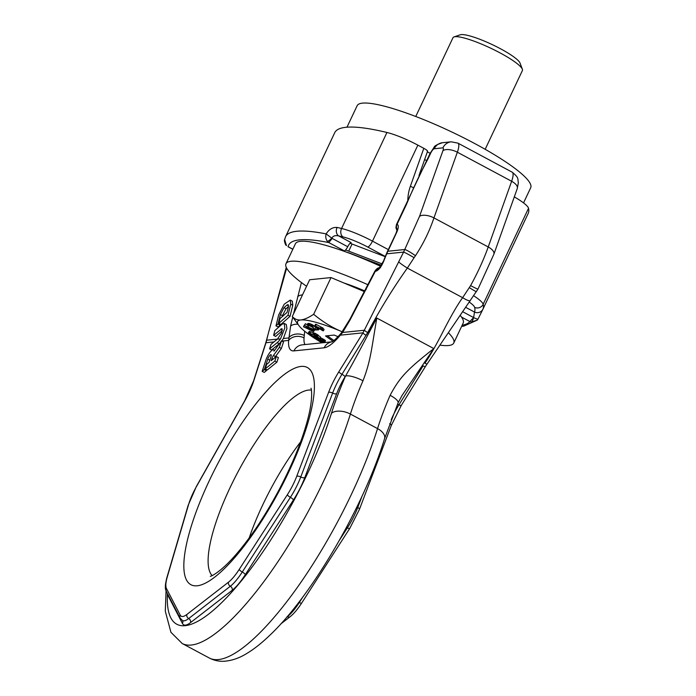 <?xml version="1.0" encoding="UTF-8"?>
<svg xmlns="http://www.w3.org/2000/svg" width="696" height="696" viewBox="0 0 696 696"><rect width="100%" height="100%" fill="white"/><g stroke="black" fill="none" stroke-linecap="round" stroke-linejoin="round"><path stroke-width="1.04" d="M337.09 227.435A201.562 35.009 25.3 0 1 341.571 228.479A6.394 4.829 103.6 0 0 343.006 236.918A195.167 33.904 25.3 0 0 338.665 235.909C335.385 235.152 333.088 235.9 331.783 238.154L326.146 233.891C329.095 229.262 332.74 227.114 337.09 227.435A6.394 4.968 102.7 0 0 338.665 235.909L351.149 242.591A4.802 1.305 118.2 0 0 347.722 246.732L332.218 238.432L328.799 242.573L327.416 241.364C325.798 239.154 325.371 236.666 326.146 233.891A201.562 35.009 25.3 0 0 285.586 236.666L284.629 239.581C283.777 240.381 285.717 245.766 286.343 245.479A4.802 0.887 -44.3 0 0 286.474 245.54L284.629 239.581M388.316 249.612L372.49 241.138A31.99 5.559 25.3 0 0 341.571 228.479L386.95 132.484A201.562 35.009 -154.7 0 0 334.733 132.692L285.586 236.666M343.267 250.986L344.303 250.873A4.802 1.305 -61.8 0 0 347.722 246.732M473.68 295.765A31.99 5.559 25.3 0 1 483.163 304.274A201.562 35.009 25.3 0 1 482.98 309.085L528.203 213.437A201.562 35.009 -154.7 0 0 528.534 208.278A31.99 5.559 25.3 0 0 514.309 196.872M528.534 208.278L483.163 304.274A6.394 6.238 166.7 0 1 474.672 307.406A195.167 33.904 25.3 0 1 474.498 312.06A6.394 6.299 -158.3 0 0 482.98 309.085L478.143 318.811L482.754 309.598M478.143 318.811C477.821 319.36 476.308 318.933 473.619 317.541A4.802 1.392 104.5 0 1 471.27 322.03L477.325 320.099L478.091 318.933M465.58 307.284L474.498 312.06L473.619 317.541L469.861 321.526L471.27 322.03M407.812 200.344A43.195 40.881 -95.8 0 1 410.362 186.319L423.803 148.318C427.057 150.127 428.188 151.171 427.205 151.45M418.992 175.496L427.553 151.31M423.803 148.318L417.87 145.142A31.99 5.559 25.3 0 0 386.95 132.484M332.218 238.432L331.783 238.154A4.802 1.096 136.4 0 1 327.416 241.364M368.123 284.829A92.785 16.112 25.3 0 0 291.163 261.252A92.785 16.112 -154.7 0 0 285.986 263.732A92.785 16.112 -154.7 0 0 306.571 286.274M440.072 345.155A92.785 16.112 -154.7 0 0 448.581 345.52A92.785 16.112 25.3 0 0 453.748 343.032L463.179 323.092A92.785 16.112 25.3 0 0 460.1 315.271M448.381 332.731A92.785 16.112 25.3 0 1 453.748 343.032M380.703 266.324A92.785 16.112 25.3 0 0 300.585 241.312A92.785 16.112 -154.7 0 0 295.409 243.791L285.986 263.732M424.603 159.636A49.912 8.665 25.3 0 1 426.709 160.532M427.318 151.954A95.978 16.669 25.3 0 1 430.163 153.224M523.54 202.893L530.7 187.729A95.978 16.669 25.3 0 0 463.101 137.512A95.978 16.669 25.3 0 0 362.503 103.13A95.978 16.669 -154.7 0 0 357.152 105.696L346.982 127.203M383.479 261.13A5.759 0.661 -158.2 0 1 383.774 261.043L386.671 253.822L403.602 252.091L419.54 216.334L442.952 150.641A4.802 1.305 -61.8 0 0 442.865 147.874L434.234 148.753A4.802 1.305 -61.8 0 0 430.667 153.181L427.962 158.906C418.4 177.184 413.902 186.806 406.447 204.433A11.197 1.949 -154.7 0 0 405.82 204.728L396.45 224.556A11.197 1.949 25.3 0 1 396.703 224.338L397.068 224.269C398.895 225.165 398.634 228.175 396.285 233.282L386.671 253.822A5.759 0.661 -158.2 0 0 386.376 253.91L383.479 261.13L379.146 268.108L380.468 267.708M406.447 204.433L397.068 224.269A5.759 5.49 91.7 0 0 397.268 229.906M383.774 261.043C381.434 266.638 378.85 270.022 376.005 271.205L375.309 271.275L350.036 320.012L342.615 332.462L340.353 335.15L362.99 332.845L403.602 252.091A9.622 0.626 30.2 0 1 414.103 257.711L415.46 255.719C423.298 243.8 429.467 231.194 433.947 217.909L457.359 152.215A15.999 4.359 -61.8 0 0 457.898 143.124L451.234 141.819L442.595 142.697C437.149 144.446 434.313 145.977 434.095 147.282L430.041 153.485L405.82 204.728M396.285 233.282A5.759 1 -154.7 0 0 395.963 233.438L387.472 251.404A5.759 1 -154.7 0 1 387.794 251.247L404.776 249.516A9.918 1.157 33.9 0 1 415.46 255.719M427.962 158.906A11.197 1.949 -154.7 0 0 427.335 159.21M396.703 224.338A5.759 5.603 67.9 0 0 397.207 230.159M293.521 313.879L301.411 282.55M281.854 341.118L288.64 340.422L290.597 326.076A11.197 5.785 13.5 0 1 297.897 324.223M281.671 341.136L283.376 338.5L286.926 328.608L286.3 324.51L284.264 323.423L282.028 324.232L274.816 330.609L273.641 335.35L281.95 328.573L281.68 332.784L277.408 339.143L280.531 338.83L284.803 328.016L284.264 323.423M273.641 335.35L275.686 336.438L282.254 330.635M286.63 268.099L285.212 273.11C278.852 296.157 268.969 329.643 266.672 340.205L265.994 342.736A3.202 1.714 -162.2 0 0 265.663 343.206L253.561 380.93L244.635 400.879L196.385 486.46L188.155 505.331L166.988 577.245C163.838 589.077 166.144 590.356 166.327 591.409L180.107 618.065L182.482 620.528A31.99 8.709 -61.8 0 0 188.694 618.544L230.341 586.241A31.99 8.709 -61.8 0 0 242.269 572.016L290.389 497.353A31.99 8.709 -61.8 0 0 300.759 476.969L332.627 393.066A31.99 8.709 118.2 0 1 341.98 374.283L367.74 332.505C379.59 310.111 392.788 288.631 407.334 268.073L414.103 257.711M290.032 316.349L292.772 305.257L292.32 301.177L290.284 300.089L290.728 304.169L287.987 315.253L290.032 316.349L280.888 324.44L278.844 323.344L287.987 315.253M290.284 300.089L284.255 304.169L278.722 314.792L275.981 325.876L278.026 326.972L280.062 325.163L280.323 324.136M282.15 316.715L282.411 315.662L280.375 314.575L283.985 307.675L287.022 304.987L288.161 304.57L288.301 307.562L287.117 312.321L280.01 318.611L278.844 323.344M288.492 306.579L286.03 308.763L282.411 315.662M275.981 325.876L278.026 324.075L280.375 314.575M279.679 343.372A11.058 3.01 -61.8 0 1 279.209 343.78L271.597 349.94L269.561 348.853L277.173 342.684A11.058 3.01 -61.8 0 0 280.531 338.83M269.561 348.853L271.057 344.294L277.408 339.143M262.175 371.351L264.332 369.602L267.769 359.119A3.532 0.966 -61.8 0 1 269.439 355.926A3.532 0.966 -61.8 0 1 271.057 354.69A3.532 0.966 -61.8 0 1 271.005 356.5L269.065 362.425L266.69 364.347L265.193 368.906L274.85 361.085L276.347 356.517L271.17 360.711L271.927 358.405A3.297 0.896 -61.8 0 1 273.441 355.482L279.34 347.391L281.471 340.91L273.998 351.158A8.239 2.245 -61.8 0 0 273.519 349.792A8.239 2.245 -61.8 0 0 269.752 352.655A8.239 2.245 -61.8 0 0 265.863 360.119L262.175 371.351L264.21 372.438L266.368 370.698L264.332 369.602M266.368 370.698L266.69 369.707M274.85 361.085L276.886 362.172L267.229 369.994L265.193 368.906M276.886 362.172L278.383 357.613L276.347 356.517M281.471 340.91L283.507 341.997L281.375 348.478L275.477 356.57A3.297 0.896 -61.8 0 0 274.668 357.883M281.375 348.478L279.34 347.391M350.036 320.012A11.197 2.645 -152.1 0 1 349.966 319.099L341.249 333.071C333.384 342.136 331.2 342.058 331.748 341.901M273.98 341.919L265.994 342.736L253.892 380.451A35.192 9.579 118.2 0 1 244.705 401L196.455 486.574A28.797 7.839 -61.8 0 0 188.512 504.783L167.344 576.697A28.797 7.839 -61.8 0 0 166.457 588.494L180.238 615.142A28.797 7.839 -61.8 0 0 186.867 614.464L228.514 582.16A28.797 7.839 -61.8 0 0 239.25 569.363L287.37 494.699A28.797 7.839 -61.8 0 0 296.705 476.36L328.564 392.448A35.192 9.579 118.2 0 1 338.856 371.786L362.99 332.845A3.202 0.696 31.8 0 0 366.113 335.341L376.823 318.063L433.817 348.574L402.018 395.502L398.095 402.88A14.399 3.906 -156.4 0 0 390.134 395.319A121.574 33.103 -61.8 0 0 377.545 428.597A179.168 48.781 118.2 0 1 292.912 593.558A179.168 48.781 118.2 0 1 209.339 658.033L182.195 643.504A179.168 48.781 -61.8 0 0 265.776 579.029A179.168 48.781 -61.8 0 0 350.401 414.068A121.574 33.103 118.2 0 1 362.99 380.79C370.846 360.537 371.534 348.409 376.823 318.063C361.546 346.695 356.483 356.909 345.547 376.049A14.399 3.906 23.6 0 1 362.99 380.79M343.154 330.53A11.197 5.751 -146 0 0 342.615 332.462L364.53 330.226A3.202 0.757 27.9 0 0 367.74 332.505M390.134 395.319C400.13 376.231 408.83 368.367 433.817 348.574L424.917 363.121C429.397 356.857 435.165 346.886 442.212 333.193C450.73 316.454 457.533 304.613 462.64 297.679L470.6 285.595A79.988 21.776 -61.8 0 0 488.227 246.967L433.947 217.909A11.197 5.211 19.6 0 0 419.54 216.334M379.477 267.821A5.759 5.446 -95.8 0 0 375.309 271.275L374.831 271.214L349.966 319.099M376.005 271.205A5.759 5.446 -95.8 0 1 379.329 267.96M305.005 344.555A38.393 10.457 118.2 0 1 304.048 337.899L304.665 331.218M277.452 339.109L266.672 340.205A3.21 1.644 -165.7 0 0 266.368 340.692L265.663 343.206M424.917 363.121A3.219 0.609 34.6 0 0 427.126 363.938L477.969 289.11L493.873 254.24L517.276 188.546L518.363 182.683C517.45 178.567 519.399 178.132 512.178 172.182L457.898 143.124M397.538 404.159A3.202 0.696 -148.2 0 1 398.973 404.794L423.107 365.852A3.202 0.696 31.8 0 0 425.421 366.496L427.126 363.938M280.062 325.163L278.026 324.075M381.408 265.254L351.106 253.692A15.199 2.636 -154.7 0 0 346.651 252.204M382.174 263.923L348.713 251.152A23.194 4.028 -154.7 0 0 345.555 250.012M385.262 256.694L352.08 244.035A23.194 4.028 -154.7 0 0 350.062 243.287M364.878 290.998A53.113 9.222 -154.7 0 0 343.963 283.011M364.521 291.668L331.026 277.565L309.659 279.749L292.303 316.471L298.793 325.441A57.585 10.005 -154.7 0 0 309.215 334.672A57.585 10.005 -154.7 0 0 321.935 342.824M331.026 277.565L313.661 314.288C308.572 317.68 304.291 319.568 300.82 319.96A57.585 10.005 -154.7 0 0 298.793 325.441M313.661 314.288C322.553 321.674 331.757 327.372 341.266 331.4A57.585 10.005 -154.7 0 1 342.241 331.818L341.266 331.4A57.585 10.005 -154.7 0 0 300.82 319.96C297.375 320.273 294.538 319.116 292.303 316.471M338.038 336.681L334.193 335.063L325.528 335.95L332.914 341.223M326.024 342.406L324.867 342.058M324.736 342.319L320.351 339.352L313.67 337.473L322.413 340.675L323.37 341.727L318.055 340.44L318.933 341.031L324.406 342.354L325.18 340.335L320.36 337.664M319.942 338.552L320.612 337.134L315.619 333.541L309.311 331.374L308.276 332.871L308.589 333.436L310.955 335.463L319.942 338.552L314.949 334.967L308.276 332.871M312.243 327.059L309.041 325.519M307.293 324.684L305.327 323.736L304.43 325.458L313.07 330.287L303.465 326.746L313.548 331.592L305.762 327.581L314.244 330.67L306.649 326.389L314.74 330.008L304.43 325.458M304.587 325.119L303.465 326.746M316.175 327.964L313.148 325.223L310.042 323.71L307.841 323.527L307.162 324.954L308.363 326.05L308.815 325.371L311.26 326.215L315.392 329.956L318.49 329.895L315.088 329.399L311.773 326.207L307.162 324.954M323.431 330.8L321.108 329.33L322.465 329.608L321.465 328.982L314.818 325.711L317.037 328.512L320.29 329.165L322.613 330.635L323.431 330.8L324.101 329.373L322.927 328.634M322.465 329.608L323.135 328.181L316.306 324.449L315.488 324.284L314.818 325.711M327.285 335.768L333.906 340.501M324.936 342.058L324.71 342.545M311.512 335.35L309.616 333.436L313.522 334.628L318.202 337.656L311.512 335.35L312.086 334.132M316.993 328.068L316.149 326.546L319.299 328.538L316.993 328.068L317.35 327.311M318.768 338.152L318.507 338.7M314.105 336.551L313.67 337.473M319.681 338.465L319.438 338.995M321.021 337.925L320.351 339.352M322.231 338.482L321.561 339.9M323.135 338.952L322.457 340.379M324.023 339.491L323.344 340.91M324.606 339.883L323.936 341.31M325.18 340.335L324.51 341.762M325.45 340.657L324.78 342.075M318.681 339.109L318.055 340.44M323.127 341.179L322.892 341.666M309.311 331.374L308.641 332.801M309.885 331.47L309.207 332.897M310.738 331.714L310.068 333.14M313.609 332.697L312.93 334.124M314.662 333.114L313.983 334.532M315.619 333.541L314.949 334.967M316.784 334.141L316.106 335.568M317.559 334.611L316.889 336.038M318.246 335.107L317.567 336.525M314.488 330.156L314.244 330.67M313.94 330.887L313.705 331.4M304.361 325.032L303.682 326.45M305.327 323.736L304.648 325.163M309.094 325.415L308.798 326.041M308.241 323.405L307.571 324.832M308.589 323.396L307.919 324.823M309.302 323.501L308.632 324.919M310.042 323.71L309.372 325.136M311.173 324.136L310.503 325.563M312.052 324.571L311.382 325.989M312.443 324.788L311.773 326.207M313.148 325.223L312.478 326.642M313.574 325.545L312.895 326.972M315.767 327.973L315.088 329.399M317.82 328.669L317.498 329.356M318.959 328.895L318.49 329.895M316.306 324.449L315.636 325.876M320.786 327.277L320.108 328.703M322.144 327.555L321.465 328.982M485.164 149.309L522.4 70.54A38.393 6.673 -154.7 0 0 522.357 69.226A38.393 6.673 -154.7 0 0 500.024 52.879A38.393 6.673 25.3 0 0 454.027 36.923A38.393 6.673 25.3 0 0 452.974 37.723L415.747 116.493M454.027 36.923L460.256 34.8A33.591 5.838 25.3 0 1 500.502 48.764A33.591 5.838 -154.7 0 1 520.043 63.066L522.357 69.226M292.851 249.22L288.179 246.715A195.167 33.904 25.3 0 1 328.799 242.573L344.303 250.873M462.161 325.25A195.167 33.904 25.3 0 0 469.861 321.526L461.483 317.045M473.28 317.385L462.57 311.651M380.938 265.985L375.005 262.81M373.5 263.079A4.802 1.305 -61.8 0 0 373.874 262.375M369.733 261.435A4.802 2.975 -56.7 0 0 370.098 260.939M343.006 236.918A25.595 4.446 25.3 0 1 367.74 247.045L385.349 256.476M469.252 302.055A25.595 4.446 25.3 0 1 474.672 307.406M410.362 186.319A6.394 0.922 19.5 0 1 413.215 187.65M367.74 247.045A6.394 1.74 118.2 0 0 372.49 241.138L417.87 145.142M442.952 150.641A11.197 5.211 19.6 0 1 457.359 152.215L511.638 181.273A15.999 4.359 -61.8 0 0 512.178 172.182M442.865 147.874A11.197 10.597 -95.8 0 1 451.234 141.819M434.234 148.753A11.197 10.597 -95.8 0 1 442.595 142.697M430.667 153.181A11.197 1.949 -154.7 0 0 430.041 153.485M290.597 326.076L292.746 317.124M283.376 338.5L288.588 337.969A11.197 8.317 4.6 0 1 304.222 335.411M292.772 305.257L290.728 304.169M279.209 343.78L277.173 342.684M282.332 329.765L280.853 328.973M269.796 360.206L267.769 359.119M273.189 359.075L271.927 358.405M275.477 356.57L273.441 355.482M341.249 333.071A11.197 6.516 -140.2 0 0 340.353 335.15A49.59 13.502 118.2 0 1 324.145 347.8L293.921 350.888A49.59 13.502 118.2 0 1 288.64 340.422A11.197 9.135 4.6 0 1 304.048 337.899M300.95 366.435A123.175 33.538 -61.8 0 0 209.54 480.144A123.175 33.538 -61.8 0 0 197.273 585.78A123.175 33.538 -61.8 0 0 288.692 472.071A123.175 33.538 -61.8 0 0 300.95 366.435M311.39 390.169A105.583 28.745 -61.8 0 0 308.476 390.091A105.583 28.745 -61.8 0 0 236.44 474.811A105.583 28.745 -61.8 0 0 212.141 575.583M249.194 537.938A105.583 28.745 118.2 0 1 300.611 441.882M398.999 262.157A8.239 0.618 33.1 0 0 407.334 268.073L462.64 297.679A11.197 2.201 35.3 0 0 470.331 300.55M493.873 254.24A11.197 5.211 19.6 0 0 488.227 246.967L511.638 181.273A11.197 5.211 19.6 0 1 517.276 188.546M420.332 171.721A35.192 33.304 -95.8 0 1 421.193 171.277M366.131 289.666A11.197 2.645 -152.1 0 1 366.061 288.753M469.365 287.657A11.197 0.6 33.3 0 0 476.455 291.615M470.6 285.595A11.197 0.505 28.9 0 0 477.969 289.11M297.653 296.653A11.197 5.785 13.5 0 1 302.516 294.86M293.921 350.888A11.197 10.597 -95.8 0 1 302.29 344.833L331.949 341.806M253.892 380.451A3.202 1.714 -162.2 0 0 253.561 380.93M188.512 504.783A3.202 1.87 -163.6 0 0 188.155 505.331M167.344 576.697A3.202 1.87 -163.6 0 0 166.988 577.245M166.457 588.494A3.202 3.028 152.7 0 0 166.327 591.409M180.238 615.142A3.202 3.028 152.7 0 0 180.107 618.065M186.867 614.464A3.202 2.627 52.2 0 0 188.694 618.544A3.202 2.627 52.2 0 1 190.521 622.615L232.16 590.312A3.202 2.627 52.2 0 0 230.341 586.241A3.202 2.627 52.2 0 1 228.514 582.16M239.25 569.363A3.202 0.879 32.8 0 0 242.269 572.016A3.202 0.879 32.8 0 1 245.288 574.67L293.407 500.006A3.202 0.879 32.8 0 0 290.389 497.353A3.202 0.879 32.8 0 1 287.37 494.699M296.705 476.36A3.202 1.322 20.8 0 1 300.759 476.969A3.202 1.322 20.8 0 0 304.813 477.587L336.681 393.675A3.202 1.322 20.8 0 1 332.627 393.066A3.202 1.322 20.8 0 0 328.564 392.448M338.856 371.786A3.202 0.696 31.8 0 0 341.98 374.283A3.202 0.696 31.8 0 1 345.103 376.771L345.547 376.049A135.972 37.027 118.2 0 0 331.47 413.276A14.399 7.926 17.4 0 1 350.401 414.068L377.545 428.597A14.399 7.926 -162.6 0 1 384.566 438.645C363.73 506.723 311.295 596.742 268.934 636.101C261.078 643.609 253.466 649.542 246.097 653.892C239.233 658.077 232.16 660.513 224.878 661.2C219.51 661.635 214.325 660.582 209.339 658.033M391.195 419.697A31.99 8.709 118.2 0 1 398.973 404.794A3.202 0.696 31.8 0 0 401.288 405.437L425.421 366.496M389.708 423.629A3.202 1.322 20.8 0 1 391.265 425.552L401.288 405.437M356.926 506.94A3.202 1.322 -159.2 0 0 357.753 507.48A3.202 1.322 20.8 0 1 359.406 509.455L391.265 425.552M346.469 527.438A3.202 0.879 -147.2 0 1 347.391 527.864A31.99 8.709 -61.8 0 0 357.753 507.48L362.137 495.935M339.613 539.931L347.391 527.864A3.202 0.879 32.8 0 0 349.775 528.394L359.406 509.455M298.801 602.292A3.202 0.879 -147.2 0 1 299.271 602.527A3.202 0.879 32.8 0 0 301.655 603.067L349.775 528.394M287.187 616.673A3.202 2.627 -127.8 0 1 287.335 616.752A31.99 8.709 -61.8 0 0 299.271 602.527L303.03 596.69M286.691 617.248L287.335 616.752A3.202 2.627 52.2 0 0 290.189 616.656C293.886 613.707 297.705 609.174 301.655 603.067M285.212 273.11A10.518 4.976 -159.8 0 0 284.272 274.485L266.368 340.692M168.006 594.654A35.192 9.579 -61.8 0 0 168.632 596.794A3.202 3.028 152.7 0 0 168.867 596.324M168.632 596.794L182.413 623.442A3.202 3.028 152.7 0 0 182.578 620.597M182.413 623.442A35.192 9.579 -61.8 0 0 190.521 622.615M232.16 590.312A35.192 9.579 -61.8 0 0 245.288 574.67M293.407 500.006A35.192 9.579 -61.8 0 0 304.813 477.587M336.681 393.675A28.797 7.839 118.2 0 1 345.103 376.771M167.458 593.592A164.769 44.866 -61.8 0 0 230.794 593.166A164.769 44.866 -61.8 0 0 331.47 413.276M324.145 347.8A11.197 10.597 -95.8 0 1 331.905 341.832M288.562 305.805L287.022 304.987M286.03 308.763L283.985 307.675M348.713 251.152L352.08 244.035M287.935 246.68L292.816 249.29M461.622 326.38L463.571 326.207L477.325 320.099L478.117 318.881M397.651 229.828L397.433 228.932L395.963 233.438M387.472 251.404L386.376 253.91M397.051 230.698L395.92 227.749L396.45 224.556M274.581 350.358L273.519 349.792M210.418 576.262L210.322 576.271C209.809 576.81 218.048 574.052 231.968 559.018C247.576 542.036 262.975 519.547 278.148 491.533C292.92 463.571 303.047 438.445 308.537 416.138C313.339 396.529 311.19 387.602 310.955 388.281L310.964 388.29M420.349 171.66L421.219 171.225M379.781 267.777C378.241 267.516 376.588 268.665 374.831 271.214M280.775 623.947L290.189 616.656M286.274 267.386L284.272 274.485M398.095 402.88L384.566 438.645M166.057 590.826L165.3 611.166L170.92 632.281L182.195 643.504"/></g></svg>
